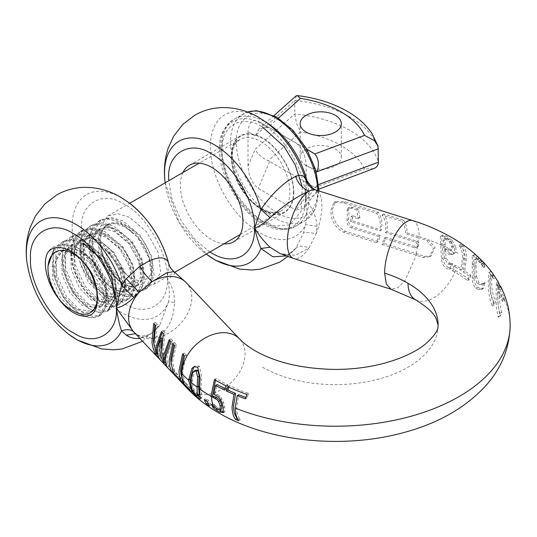 <?xml version="1.0" encoding="UTF-8"?>
<svg xmlns="http://www.w3.org/2000/svg" width="537" height="537" viewBox="0 0 537 537"><rect width="100%" height="100%" fill="white"/><g stroke="black" fill="none" stroke-linecap="round" stroke-linejoin="round"><path stroke-width="0.4" stroke-dasharray="2.69 2.01" d="M47.988 268.567L47.988 265.956C47.605 282.871 60.278 305.472 74.254 313.125L73.448 312.662M74.254 313.125C81.919 317.387 88.149 317.488 92.928 313.433M83.638 243.785L71.924 240.247L61.916 242.409L53.096 255.505L53.881 276.34L63.722 298.109L79.046 313.628L89.612 317.83L98.472 316.327L105.42 305.123A41.141 23.756 -120 0 0 106.178 297.961A41.141 23.756 -120 0 0 77.086 247.57A41.141 23.756 -120 0 0 74.509 246.215L77.214 247.497L94.23 261.982L105.809 282.737L108.333 302.62L101.225 314.736L92.364 316.233L81.805 312.031L66.494 296.531L56.647 274.776L55.848 253.927L64.675 240.818L74.683 238.656L86.397 242.194L103.419 256.693L114.999 277.475L117.509 297.344L110.414 309.433L101.547 310.936L90.988 306.734L75.697 291.262L65.836 269.5L65.037 248.624L73.858 235.515L83.873 233.353L95.579 236.891L112.609 251.397L124.175 272.145L126.692 292.014L119.59 304.13L110.729 305.634L100.171 301.432L84.859 285.932L75.005 264.157L74.22 243.308L83.04 230.219L93.049 228.05L104.755 231.595L121.771 246.074L133.357 266.849L135.874 286.724L128.773 298.827L119.905 300.331L109.353 296.129L94.049 280.636L84.202 258.894L83.396 238.025L92.223 224.916L102.231 222.748L113.945 226.292L130.974 240.798L142.547 261.573L145.057 281.422L137.955 293.531L129.095 295.028L118.529 290.826L103.232 275.34L93.378 253.571L92.586 232.702L101.406 219.613L111.421 217.451L123.127 220.989L140.144 235.475L151.716 256.223L154.247 276.105L147.138 288.228L138.284 289.732L127.719 285.523L114.931 273.501C109.414 266.862 106.292 258.868 105.561 249.53L121.355 269.796L134.143 281.818L144.708 286.02L153.569 284.516L160.664 272.42L158.16 252.571L146.594 231.803L129.551 217.277L117.838 213.739L107.83 215.908L99.009 228.997L99.795 249.833L109.642 271.601L124.96 287.12L135.525 291.322L144.386 289.819L151.488 277.716L148.977 257.874L137.412 237.106L120.369 222.58L108.655 219.042L98.647 221.204L89.827 234.3L90.612 255.135L100.453 276.904L115.777 292.417L126.343 296.625L135.196 295.122L142.298 283.019L139.795 263.177L128.229 242.402L111.186 227.883L99.473 224.338L89.464 226.507L80.644 239.603L81.429 260.438L91.27 282.207L106.595 297.72L117.16 301.922L126.02 300.418L133.116 288.322L130.612 268.48L119.046 247.705L102.003 233.186L90.29 229.641L80.281 231.809L71.461 244.906L72.247 265.741L82.094 287.503L97.412 303.022L107.977 307.224L116.838 305.721L123.94 293.625L121.429 273.776L109.863 253.008L92.82 238.488L81.107 234.944L71.099 237.112L62.279 250.202L63.064 271.044L72.904 292.806L88.229 308.325L98.795 312.527L107.648 311.024L110.414 309.433M90.746 271.688C98.043 280.126 102.661 288.886 104.601 297.961L105.42 305.123M74.509 246.215L63.339 244.301L54.412 248.181M306.191 165.685A20.574 11.874 180 0 1 300.17 157.287A20.574 11.874 180 0 1 312.87 146.312A20.574 11.874 180 0 1 335.289 148.89A20.574 11.874 180 0 1 341.31 157.287A20.574 11.874 180 0 1 328.61 168.262A20.574 11.874 180 0 1 306.191 165.685M296.505 95.646L294.786 100.466L294.786 113.904L296.505 123.335L300.498 132.001L268.258 160.738C261.841 157.918 257.471 154.079 255.162 149.226L294.786 113.904A102.862 59.385 0 0 1 349.835 130.41A102.862 59.385 0 0 1 378.431 162.194M373.564 168.699L364.542 168.974C360.287 159.972 352.473 152.159 341.102 145.527C329.624 138.969 316.085 134.458 300.498 132.001M303.747 208.578L295.947 210.162L313.608 186.762L318.313 189.272L317.246 185.07L306.191 199.717L303.747 208.578L318.313 189.272M313.608 186.762L268.258 160.738M378.431 148.756A102.862 59.385 180 0 0 349.835 116.972A102.862 59.385 180 0 0 294.786 100.466L255.162 135.787L258.982 128.961L268.258 127.148L278.421 118.086M268.258 127.148L258.25 121.208C252.215 118.992 248.799 122.476 248.007 131.652L248.007 166.121C248.799 176.223 252.215 183.647 258.25 188.4L295.947 210.162M269.688 127.813L313.608 153.166M306.191 199.717L306.191 165.248C305.399 155.153 301.982 147.729 295.947 142.976L258.25 121.208M277.099 212.719C255.337 200.804 235.81 166.98 236.367 142.171C235.803 116.717 255.337 105.44 277.099 118.657C298.867 130.572 318.394 164.396 317.83 189.199C318.394 214.659 298.861 225.929 277.099 212.719M114.931 273.501L120.724 267.446C138.163 291.766 160.778 279.858 149.32 252.598C140.07 225.406 106.051 211.356 101.379 234.756C94.324 256.203 121.355 292.893 135.908 285.496C152.011 281.16 138.727 239.421 115.958 230.279C93.062 218.25 82.785 250.356 100.057 274.783C115.952 300.733 141.224 294.014 132.203 266.842C125.504 240.173 91.29 221.278 84 242.476C74.401 261.425 99.103 300.666 115.368 296.652C132.954 295.773 123.591 254.847 100.701 242.516C78.019 227.493 63.849 255.766 79.57 281.838C93.673 309.111 121.187 307.667 114.743 281.046C110.709 255.317 76.818 231.843 66.971 250.517C54.942 266.661 76.898 307.876 94.613 307.339C113.414 309.963 108.105 270.5 85.437 255.169C63.285 237.381 45.417 261.371 59.318 288.725C71.374 316.87 100.701 320.784 96.928 295.135M105.561 249.53L120.724 267.446L121.355 269.796M452.214 270.655L453.913 269.675L455.396 265.338A172.122 99.372 180 0 1 456.994 266.245A172.122 99.372 180 0 1 462.122 269.339L464.069 256.961C464.055 251.766 462.921 247.53 460.672 244.261A170.068 98.184 180 0 1 463.223 245.906C465.465 249.121 466.599 253.357 466.626 258.606L464.68 270.984A172.122 99.372 180 0 1 470.868 275.293L469.271 276.213L467.66 280.629A167.611 96.767 0 0 0 453.805 271.561A167.611 96.767 0 0 0 452.214 270.655L453.819 266.251A169.88 98.083 180 0 1 455.41 267.158A169.88 98.083 180 0 1 460.538 270.252L462.612 257.8C462.585 252.538 461.37 248.349 458.974 245.241A167.665 96.801 180 0 1 461.525 246.886C463.921 250 465.136 254.182 465.17 259.445L463.095 271.897A169.88 98.083 180 0 1 469.271 276.213M476.366 276.172L479.004 282.865L482.474 283.865L484.904 282.623A173.485 100.157 180 0 1 485.072 282.791L483.468 288.436L480.649 288.658L477.494 287.12C475.346 284.919 474.144 281.717 473.876 277.515L473.634 263.519L474.144 254.679L472.251 255.941C472.466 255.102 473.627 255.666 475.742 257.639L481.837 263.935L483.528 267.627L481.018 263.976L477.42 260.056L474.869 259.337L474.815 277.065L477.366 283.811L480.863 284.791L483.508 283.697L481.783 289.409L478.91 289.665L475.735 288.134C473.607 285.906 472.453 282.677 472.278 278.435L472.251 255.941L473.849 255.015C474.158 254.135 475.379 254.672 477.5 256.626L483.515 262.969L485.092 266.728A173.505 100.171 0 0 0 484.938 266.574L482.629 263.049L479.051 259.116L476.426 258.438L476.051 265.365L476.366 276.172L474.815 277.065M476.762 258.049L474.869 259.337L476.769 258.055M493.832 302.083L492.275 306.009C489.234 298.794 487.911 289.758 488.308 278.904L488.952 272.44L490.066 273.299L493.832 278.737L490.838 275.629L490.08 280.905C489.919 289.376 491.174 296.431 493.832 302.083L495.577 301.076L494.141 304.929C490.946 297.767 489.509 288.799 489.831 278.025L490.61 271.487L492.422 273.024M494.852 276.515L495.577 277.73L492.456 274.696L491.61 280.019C491.503 288.429 492.825 295.451 495.577 301.076M499.323 291.873L497.718 292.799A172.753 99.741 0 0 1 502.464 301.633L504.156 300.66A174.814 100.929 0 0 0 499.323 291.873C499.215 300.223 500.028 307.003 501.766 312.198L500.236 316.112C498.208 308.708 497.416 299.371 497.866 288.08L498.282 282.039M499.719 285.201L499.323 288.852A174.814 100.929 180 0 1 504.156 297.639L504.156 300.66M92.807 278.052L98.419 298.612L92.492 311.467L76.67 309.117L64.205 296.27L56.217 278.24L55.707 260.915L63.138 250.02L71.481 248.175L81.255 251.041L95.438 262.895L105.145 279.938L107.38 296.263L101.674 306.164L85.846 303.821L73.388 290.973L65.4 272.937L64.89 255.612L72.32 244.718L80.664 242.872L90.444 245.738L104.621 257.592L114.327 274.635L116.563 290.96L110.857 300.861L95.036 298.518L82.57 285.671L74.583 267.634L74.072 250.316L81.503 239.415L89.847 237.576L99.62 240.435L113.804 252.289L123.517 269.332L125.745 285.657L120.04 295.558L104.218 293.215L91.753 280.368L83.765 262.331L83.255 245.013L90.686 234.119L99.03 232.273L108.81 235.132L122.986 246.993L132.693 264.029L134.928 280.354L129.222 290.255L113.394 287.913L100.936 275.065L92.948 257.028L92.438 239.71L99.869 228.816L108.212 226.97L117.986 229.836L132.169 241.69L141.875 258.727L144.111 275.058L138.405 284.959L122.584 282.61C112.401 275.447 105.487 264.728 101.835 250.437A33.945 19.601 60 0 1 107.387 224.473A33.945 19.601 60 0 1 124.362 226.158A33.945 19.601 60 0 1 132.297 232.299L123.866 226.439L114.106 223.58L105.749 225.419L98.318 236.3L98.821 253.618L106.789 271.628L119.274 284.523L135.102 286.865L140.808 276.978L138.58 260.653L128.9 243.637L114.683 231.742L104.923 228.876L96.566 230.722L89.142 241.603L89.639 258.921L97.6 276.931L110.092 289.819L125.92 292.168L131.625 282.281L129.397 265.956L119.717 248.94L105.5 237.039L95.74 234.179L87.383 236.025L79.959 246.906L80.463 264.224L88.424 282.234L100.909 295.122L116.737 297.464L122.443 287.577L120.214 271.259L110.535 254.243L96.318 242.341L86.558 239.482L78.201 241.328L70.777 252.202L71.273 269.527L79.234 287.53L91.726 300.425L107.554 302.767L113.26 292.88L111.031 276.555L101.352 259.539L87.135 247.644L77.375 244.785L69.018 246.624L61.594 257.505L62.097 274.823L70.052 292.833L82.544 305.728L98.372 308.07L104.077 298.183L101.849 281.858L92.169 264.842L77.952 252.947L68.192 250.088L59.835 251.927L52.498 262.445L52.7 279.22L60.09 296.927L72.079 310.144M128.987 202.738A70.233 40.55 -120 0 0 121.812 197.992A70.233 40.55 -120 0 0 72.153 226.668A70.233 40.55 -120 0 0 121.812 312.688A70.233 40.55 -120 0 0 168.524 301.787L174.545 302.398C173.511 322.025 166.047 334.054 152.159 338.491C147.621 339.256 143.245 338.424 139.016 336.008L135.405 333.678M165.55 362.059L169.175 366.308C167.229 363.838 166.564 360.307 167.188 355.722L172.807 340.72L170.927 338.733L169.927 340.572M165.423 359.683L163.06 351.366L165.134 332.625L163.194 330.57L162.194 332.41M161.322 348.117L165.436 361.891M153.757 343.21L159.127 355.695L161.228 357.911C159.254 355.413 158.556 351.856 159.147 347.238L161.872 337.82M157.469 349.701L158.1 353.265L155.354 343.23L157.422 324.476L155.448 322.395L154.831 324.63M171.175 364.522L174.505 371.926L182.849 380.733L181.184 378.216L174.747 371.423L172.612 361.448L176.425 344.539L174.518 342.525L173.699 344.553M182.949 382.774L184.594 381.82L182.459 371.846L186.272 354.937L184.359 352.916L183.547 354.944M181.023 374.913L184.345 382.317L188.198 386.385A167.651 96.794 0 0 0 192.884 391.017L191.239 388.486A169.907 98.096 180 0 1 186.218 383.532A33.945 24.319 136.6 0 0 188.198 386.385M184.594 381.82L186.218 383.532M500.236 286.711L498.249 287.859L499.913 289.926L498.021 286.181L497.718 289.779A172.753 99.741 0 0 1 502.464 298.612L502.464 301.633M497.718 292.799C497.537 301.217 498.269 308.037 499.913 313.272L498.249 317.253C496.403 309.809 495.745 300.391 496.275 289L496.349 282.871L498.249 287.859M412.752 220.586A35.999 14.103 -72.5 0 1 419.189 236.683L407.08 232.857C407.053 227.628 405.871 223.412 403.522 220.21L401.757 221.231C404.267 224.291 405.536 228.453 405.563 233.729L407.08 232.857M419.189 236.683A174.861 100.956 180 0 1 428.244 239.744L435.057 247.389L431.204 255.78L424.74 256.464A170.041 98.17 180 0 0 416.873 253.82L383.774 243.368L385.814 237.294L415.987 246.825L418.377 246.436A35.999 14.103 107.5 0 0 418.88 242.549L417.128 241.261L386.962 231.736L387.331 226.621C387.305 221.392 386.123 217.176 383.774 213.974L403.522 220.21M359.904 217.962L358.387 209.041L352.903 207.309L349.439 207.275L348.56 209.813L348.929 214.498L348.56 219.613C348.318 223.043 349.762 225.473 352.903 226.903L380.33 235.562L378.29 241.637L345.378 231.246C336.692 226.587 332.39 219.271 332.477 209.302L335.585 201.422L345.378 201.852L378.29 212.243C380.639 215.444 381.82 219.66 381.847 224.889L381.471 230.004L352.218 220.767L352.587 215.652L359.904 217.962L358.387 218.834L351.07 216.525L350.681 221.653L379.934 230.89L381.471 230.004M315.642 189.923L317.018 191.628L306.976 182.755M306.009 180.392L305.479 198.871C306.077 225.701 285.489 237.582 262.553 223.654C241.314 213.605 217.707 172.719 219.626 149.299C217.707 123.671 241.314 110.038 262.553 124.517C285.489 137.076 306.07 172.726 305.479 198.871C312.769 208.531 316.615 217.68 317.018 226.305L316.165 233.729L308.983 247.946L295.545 255.384L280.052 253.558C282.697 254.471 284.825 254.78 286.429 254.491C289.302 254.216 292.363 252.202 295.612 248.463L295.545 248.544C298.149 245.651 302.626 245.449 308.983 247.946A35.999 14.103 -72.5 0 1 293.732 258.512M431.204 255.78L429.553 256.726L433.56 248.289L426.747 240.61A172.807 99.768 0 0 0 418.202 237.723A33.945 13.297 -72.5 0 1 417.786 244.389L417.484 246.611L416.544 247.51L418.377 246.436L418.88 242.549M348.56 209.813L347.023 210.699L347.419 215.371L347.023 220.499C346.734 223.942 348.157 226.392 351.285 227.836L378.713 236.495L376.524 242.657L343.606 232.266C335.014 227.527 330.792 220.163 330.96 210.175L333.954 202.362L343.606 202.872L376.524 213.263C379.035 216.324 380.303 220.485 380.33 225.768L379.934 230.89M417.786 244.389L415.591 242.147L385.418 232.622L385.814 227.5C385.788 222.217 384.519 218.056 382.008 214.995L401.757 221.231M418.202 237.723L405.563 233.729M182.956 172.531A44.229 25.534 -120 0 0 180.365 185.419A44.229 25.534 -120 0 0 224.097 243.798M293.826 192.139A44.229 25.534 60 0 1 284.67 212.39A44.229 25.534 60 0 1 250.584 200.536A44.229 25.534 60 0 1 231.279 156.025A44.229 25.534 60 0 1 240.442 135.78A44.229 25.534 60 0 1 274.521 147.628A44.229 25.534 60 0 1 293.826 192.139M317.018 191.628C316.615 194.219 312.769 196.636 305.479 198.871C307.332 208.168 307.365 216.773 305.566 224.681L303.573 232.863L295.947 248.047L287.772 255.142L286.161 255.934M451.899 250.02L450.442 250.86L447.858 250.417L443.898 246.892L445.361 246.047L449.315 249.577L451.899 250.02M453.127 245.832L451.644 246.684L450.617 250.779L452.073 249.94L453.127 245.832L450.838 240.898L447.408 238.126L445.24 238.092L444.898 239.945L445.361 246.047M443.951 238.75L445.535 237.831L443.951 238.743M429.553 256.726L422.995 257.471A167.638 96.788 0 0 0 415.725 255.035L382.008 244.395L384.197 238.227L414.369 247.752L416.544 247.51M351.07 216.525L352.587 215.652M358.387 209.041L356.769 209.974L358.387 218.834M347.023 210.699L347.855 208.188L351.285 208.242L356.769 209.974M317.018 226.305L305.566 224.681A70.233 40.55 -120 0 1 260.009 232.897A70.233 40.55 60 0 1 210.343 146.883A70.233 40.55 60 0 1 260.009 118.207A70.233 40.55 -120 0 1 267.178 122.946M313.125 188.863L316.165 190.152A35.999 14.103 -72.5 0 1 321.844 205.946A35.999 14.103 -72.5 0 1 316.165 233.729C309.614 232.367 305.419 232.078 303.573 232.863M443.898 246.892L443.381 240.818L443.669 238.999L445.804 239.052L449.274 241.804L451.644 246.684M445.2 244.214L443.73 245.06M447.408 238.126L445.804 239.052M449.315 249.577L447.858 250.417M383.774 243.368L382.008 244.395M385.814 237.294L384.197 238.227M386.962 231.736L385.418 232.622M352.218 220.767L350.681 221.653M380.33 235.562L378.713 236.495M378.29 241.637L376.524 242.657M383.774 213.974L382.008 214.995M378.29 212.243L376.524 213.263M454.544 248.389L454.154 252.84L452.604 254.471L450.516 254.914L448.247 254.149L443.844 249.759L444.522 258.847L448.039 264.036L451.154 264.546L449.409 269.346L446.764 268.607C443.636 266.647 441.864 263.432 441.454 258.955L440.723 244.51C440.253 240.529 440.226 237.79 440.642 236.287L442.616 235.031L440.642 236.287L444.213 236.757L450.402 241.187L454.544 248.389L456.027 247.537L455.611 252.001L454.06 253.625L451.986 254.061L449.717 253.296L448.247 254.149M452.711 254.41L454.174 253.565L452.711 254.41M195.763 370.147L194.166 372.054L192.286 381.277L192.83 386.304L194.146 389.882L197.784 394.453L199.079 395.071M192.588 390.782L194.146 389.882M196.159 395.393L197.784 394.453M455.396 265.338L453.819 266.251M449.717 253.296L445.307 248.913L443.844 249.759M445.307 248.913L446.066 257.955L449.637 263.11L452.604 263.566L451.026 264.479M452.604 263.566A172.202 99.419 180 0 1 452.731 263.633L451.154 264.546M452.731 263.633L451.114 268.359L449.409 269.346M451.114 268.359L448.489 267.614L446.764 268.607M448.489 267.614C445.348 265.674 443.528 262.486 443.025 258.042L442.193 243.664C441.736 239.683 441.763 236.911 442.28 235.347L445.938 235.756L452.02 240.254L450.402 241.187M192.608 372.953L194.166 372.054M490.066 273.299L493.832 278.737L495.577 277.73M237.334 418.491A167.651 96.794 0 0 0 240.388 419.733C237.951 416.652 236.716 412.47 236.683 407.187L238.777 394.749M228.903 387.123L229.5 385.62A167.631 96.781 180 0 0 248.712 393.42L247.06 397.85A169.893 98.09 0 0 1 245.865 397.427M452.02 240.254L456.027 247.537M462.122 269.339L460.538 270.252M225.057 388.627A169.88 98.083 0 0 0 226.184 389.177L227.782 384.801A167.631 96.781 180 0 1 216.753 378.981A167.631 96.781 0 0 1 216.129 378.619L214.431 379.599M223.473 412.033L224.855 411.698L224.694 406.784L223.217 401.199L219.935 396.145L215.29 393.42L217.176 384.499M200.153 397.353L201.65 398.065L201.818 397.36L201.006 388.05L201.677 376.947L199.415 366.167L195.461 365.838L193.77 366.811M191.071 385.794L193.535 390.681L198.079 395.648M217.794 409.509L219.398 408.583L221.808 408.811M214.451 407.153L216.028 406.241L219.398 408.583M216.028 406.241L213.283 403.703A170.766 98.586 180 0 1 213.095 403.596L214.76 406.804L219.405 410.073M494.141 304.929L492.275 306.009M473.634 263.519L472.171 264.365A172.807 99.768 180 0 1 474.58 266.211L476.051 265.365M479.004 282.865L477.366 283.811M484.904 282.623L483.34 283.529M485.072 282.791L483.508 283.697M483.468 288.436L481.783 289.409M477.494 287.12L475.735 288.134M473.876 277.515L472.278 278.435M463.095 271.897L464.68 270.984M470.868 275.293L469.372 279.636L467.66 280.629M469.372 279.636A170.014 98.157 0 0 0 455.504 270.581A170.014 98.157 0 0 0 453.913 269.675M223.211 407.643L224.694 406.784M238.663 420.733L240.388 419.733M501.766 312.198L499.913 313.272M500.236 316.112L498.249 317.253M207.443 402.126L208.067 402.978A167.651 96.794 0 0 0 211.122 404.979L208.792 400.703A170.941 98.694 180 0 1 205.731 398.702L207.007 401.428M494.141 275.535L492.275 276.609M501.766 288.852L499.913 289.926M499.323 288.852L497.718 289.779M504.156 297.639L502.464 298.612M245.436 398.79L247.06 397.85M246.96 394.433L248.712 393.42M227.795 386.606L229.5 385.62M220.559 399.649L222.023 398.803M215.74 395.138L217.21 394.292M213.827 394.265L215.29 393.42M224.594 390.097L226.184 389.177M226.077 385.788L227.782 384.801M460.672 244.261L458.974 245.241M463.223 245.906L461.525 246.886M480.729 259.787L478.997 260.787M483.515 262.969L481.837 263.935M485.092 266.728L483.528 267.627M484.938 266.574L483.374 267.48M479.051 259.116L477.42 260.056M216.129 378.619L215.498 380.216M213.317 406.16L211.739 404.596L213.283 403.703M211.558 404.489L213.095 403.596M214.337 407.053L214.76 406.804M192.884 391.017L191.138 392.023M189.621 389.426L191.239 388.486M209.423 405.959L211.122 404.979M207.255 401.589L208.792 400.703M204.194 399.588L205.731 398.702M184.345 382.317L183.164 383.002M159.127 355.695L158.14 356.266M159.462 358.931L161.228 357.911M166.081 364.569L167.02 364.026M167.41 367.328L169.175 366.308M174.505 371.926L173.317 372.611M181.076 381.753L182.849 380.733M179.533 379.169L181.184 378.216M173.102 372.376L174.747 371.423M184.506 355.957L186.272 354.937M182.593 353.937L184.359 352.916M174.659 345.559L176.425 344.539M172.746 343.546L174.518 342.525M171.041 341.74L172.807 340.72M169.155 339.753L170.927 338.733M165.524 361.844L165.913 361.616M163.369 333.645L165.134 332.625M161.429 331.598L163.194 330.57M157.549 353.581L158.1 353.265M155.649 325.496L157.422 324.476M153.683 323.415L155.448 322.395M173.901 271.561L169.484 265.862M174.545 302.398C174.72 294.269 172.303 286.355 167.289 278.656C172.303 276.716 174.72 274.763 174.545 272.803M168.799 263.795L167.289 278.656C169.209 255.236 145.601 214.35 124.362 204.302C103.124 189.823 79.516 203.456 81.429 229.084C79.516 252.504 103.124 293.39 124.362 303.439C145.601 317.917 169.209 304.284 167.289 278.656C169.538 287.174 169.947 294.887 168.524 301.787L159.69 325.247L149.581 334.927L139.902 338.404L144.748 335.806L152.159 338.491A35.999 25.789 136.6 0 0 191.81 297.552A35.999 25.789 136.6 0 0 186.359 282.764M134.082 332.282A35.999 25.789 136.6 0 0 139.016 336.008L133.653 331.839M133.518 331.698L133.867 332.047M101.835 250.437C106.004 274.373 131.646 296.437 145.091 289.409C157.663 280.938 151.051 247.631 132.297 232.299M145.091 289.409C160.623 282.039 149.642 241.039 126.215 225.52C103.131 207.638 82.208 226.661 91.565 256.303C98.855 285.879 130.377 307.312 139.855 290.947C151.273 276.951 132.961 235.609 109.488 226.473C85.927 214.746 71.864 242.207 85.799 271.044C98.07 300.458 128.92 312.131 133.189 290.47C139.519 270.749 115.133 231.796 93.022 229.567C70.233 224.526 63.728 259.123 81.402 285.275C97.707 312.568 126.007 314.098 124.806 288.591C125.786 264.426 96.506 229.836 76.932 234.877C56.231 237.106 57.976 276.756 78.06 298.491C97.365 322.207 121.523 313.272 114.636 285.328C109.917 258.008 77.388 230.454 61.755 242.529C44.47 251.799 54.197 294.357 75.603 310.393C96.808 328.919 114.804 309.829 102.648 281.408C92.492 252.954 58.875 233.957 47.88 252.464M260.734 141.54A41.141 23.756 60 0 1 287.617 177.794A41.141 23.756 60 0 1 281.307 210.766A41.141 23.756 60 0 1 260.734 208.725A41.141 23.756 60 0 1 233.857 172.471A41.141 23.756 60 0 1 240.167 139.499A41.141 23.756 60 0 1 260.734 141.54M262.553 209.779A43.719 25.239 60 0 1 231.642 156.24A43.719 25.239 60 0 1 262.553 138.392A43.719 25.239 60 0 1 293.464 191.931A43.719 25.239 60 0 1 262.553 209.779M307.661 183.923A61.715 35.63 60 0 1 296.323 225.855A61.715 35.63 60 0 1 265.466 222.795A61.715 35.63 60 0 1 225.144 168.41A61.715 35.63 60 0 1 234.602 118.959A61.715 35.63 60 0 1 265.466 122.013A61.715 35.63 60 0 1 267.95 123.53M317.797 190.608A61.715 35.63 60 0 1 305.05 220.814A61.715 35.63 60 0 1 274.192 217.76A61.715 35.63 60 0 1 233.87 163.369A61.715 35.63 60 0 1 243.335 113.918A61.715 35.63 60 0 1 247.611 112.052M314.763 187.588L364.542 168.974M248.007 166.121L255.162 149.226M269.688 161.409L258.25 188.4M255.162 135.787L248.007 131.652M306.191 165.248L316.065 170.947M318.709 184.52L317.246 185.07M302.338 186.983L301.029 211.732L289.779 224.788L275.327 226.117L262.553 221.116C250.638 216.129 222.378 185.701 221.821 150.568C222.378 116.079 250.638 118.281 262.553 127.054M504.189 299.129A174.861 100.956 180 0 1 510.15 325.254M262.553 367.248A102.862 59.385 0 0 0 374.651 380.122A102.862 59.385 0 0 0 438.145 325.254M68.823 334.397A70.233 40.55 60 0 1 26.85 261.7M187.319 388.479A35.999 25.789 136.6 0 0 222.727 388.895A35.999 25.789 136.6 0 0 245.04 353.749A35.999 25.789 136.6 0 0 239.589 338.968M416.873 253.82L405.079 280.468L397.689 287.879L391.077 289.248M345.378 201.852L343.606 202.872M165.04 181.915A70.233 40.55 -120 0 0 207.013 254.612M209.893 251.994L194.938 239.495L181.284 221.002L172.095 199.939L168.746 180.734M451.899 250.027A174.861 100.956 0 0 0 446.462 247.329M417.484 246.611A33.945 13.297 -72.5 0 1 415.725 255.035M352.903 207.309L351.285 208.242M444.898 239.945L443.381 240.818M450.838 240.898L449.274 241.804M422.995 257.471L424.74 256.464M415.987 246.825L414.369 247.752M417.128 241.261L415.591 242.147M348.56 219.613L347.023 220.499M352.903 226.903L351.285 227.836M345.378 231.246L343.606 232.266M454.154 252.84A172.807 99.768 0 0 0 450.442 250.866M445.005 248.175A172.807 99.768 0 0 0 440.803 246.248M190.883 380.055A172.807 99.768 180 0 0 192.286 381.27L190.81 382.136M191.32 387.164L192.83 386.298M462.612 257.8A172.807 99.768 180 0 1 465.17 259.445M426.747 240.61L428.244 239.744A174.861 100.956 180 0 1 442.273 245.402M451.986 254.061L450.516 254.914M446.066 257.955L444.522 258.847M449.637 263.11L448.039 264.036M451.295 263.62L449.697 264.54M443.025 258.042L441.454 258.955M442.193 243.664L440.723 244.51M445.938 235.756L444.213 236.757M199.542 388.895L201.006 388.05A172.807 99.768 180 0 1 199.583 387.029M216.176 408.489L217.767 407.57M482.474 283.865L480.863 284.791M480.649 288.658L478.91 289.665M455.504 270.581A35.999 20.789 -60 0 1 415.477 299.747M455.611 252.001A174.861 100.956 180 0 1 458.934 253.867M217.834 409.066L217.431 409.301M223.238 412.631L224.855 411.698M222.204 403.26L223.667 402.414M218.465 396.997L219.935 396.145M477.5 256.626L475.742 257.639M479.145 258.156L477.386 259.17M482.199 261.405L480.494 262.392M482.629 263.049L481.018 263.976M192.756 391.131L193.535 390.681M200.214 398.279L201.818 397.353M197.663 367.174L199.415 366.167M98.472 316.327L101.225 314.736M153.569 284.516L174.8 272.259M240.328 234.427L281.307 210.766C276.535 213.645 270.111 212.927 262.022 208.604C236.139 195.75 223.144 145.258 240.167 139.499L199.187 163.161M144.386 289.819L147.138 288.228M135.196 295.122L137.955 293.531M126.02 300.418L128.773 298.827M116.838 305.721L119.59 304.13M107.83 215.908L129.706 203.275M98.647 221.204L101.406 219.613M89.464 226.507L92.223 224.916M80.281 231.809L83.04 230.219M71.099 237.112L73.858 235.515M61.916 242.409L64.675 240.818M319.038 190.997L315.481 208.987L305.05 220.814L296.323 225.855C289.423 231.111 278.455 230.158 263.405 223.003C226.567 203.604 204.926 133.914 234.602 118.959L247.523 112.018M300.17 157.287L300.17 123.691M341.31 157.287L341.31 123.691M274.024 115.549L258.982 128.961M319.012 189.098L318.092 189.44M63.138 250.02L59.835 251.927M72.32 244.718L69.018 246.624M81.503 239.415L78.201 241.328M90.686 234.119L87.383 236.025M99.869 228.816L96.566 230.722M107.387 224.473L105.749 225.419M101.674 306.164L98.372 308.07M110.857 300.861L107.554 302.767M120.04 295.558L116.737 297.464M129.222 290.255L125.92 292.168M138.405 284.959L135.102 286.865M498.088 281.865L496.349 282.871M335.585 201.422L333.954 202.362M233.756 241.784L284.67 212.39M165.154 182.808L179.002 222.331L206.295 254.075M189.527 165.174L240.442 135.78M349.439 207.275L347.855 208.188M287.751 256.505L295.612 248.463M498.49 286.718L496.416 282.925M482.609 284.06L484.186 283.147M222.922 412.926L224.567 411.98M490.61 271.487L488.952 272.44M492.456 274.696L490.838 275.629M499.618 285.261L498.021 286.181M201.65 398.065L199.979 399.025M159.69 325.247C158.925 326.489 155.112 331.698 148.769 334.672L144.748 335.806C141.681 336.189 139.083 335.699 136.948 334.336L133.747 331.926M142.62 341.29L159.67 325.268M92.492 311.467L90.417 312.662"/><path stroke-width="0.81" d="M92.928 313.433A35.999 20.789 60 0 1 73.448 312.662A35.999 20.789 60 0 1 47.988 268.567A35.999 20.789 60 0 1 63.259 250.443A35.999 20.789 60 0 1 90.746 271.688C95.042 279.878 97.103 287.698 96.928 295.135C97.909 303.177 96.573 309.278 92.928 313.433M319.012 189.098L374.43 168.329C376.967 167.108 378.303 165.06 378.431 162.194L378.035 146.245L374.43 140.64L364.542 135.378L314.763 153.991L306.916 149.306L313.608 153.166M107.648 311.024L114.75 298.928L112.246 279.079L100.681 258.31L83.638 243.785M54.412 248.181L47.988 265.956M335.289 115.294A20.574 11.874 0 0 0 312.87 112.723A20.574 11.874 0 0 0 300.17 123.691A20.574 11.874 0 0 0 306.191 132.089A20.574 11.874 0 0 0 328.61 134.666A20.574 11.874 0 0 0 341.31 123.691A20.574 11.874 0 0 0 335.289 115.294M278.421 118.086L300.498 98.405L297.203 95.573L296.001 95.955L274.024 115.549M316.065 170.947L317.246 171.632C319.367 164.221 318.542 158.341 314.763 153.991M209.893 251.994L211.638 253.048C234.575 266.976 255.162 255.088 254.565 228.265C259.492 226.386 264.66 222.848 270.064 217.66C283.851 205.349 296.827 196.502 308.983 191.105A35.999 14.103 -72.5 0 0 287.302 242.422A35.999 14.103 -72.5 0 0 293.732 258.512L391.077 289.248L386.331 284.053L384.64 273.152A35.999 14.103 -72.5 0 1 394.46 236.273A35.999 14.103 -72.5 0 1 412.752 220.586C426.747 224.99 439.655 230.595 451.476 237.388C468.251 246.966 481.897 258.847 492.422 273.024L498.276 282.039L500.236 286.711L501.766 288.852L499.618 285.261M235.501 419.437A170.048 98.177 0 0 0 238.663 420.733C236.387 417.538 235.24 413.309 235.206 408.039L237.166 395.675A172.129 99.379 0 0 0 245.436 398.79L246.96 394.433A170.034 98.164 180 0 1 227.795 386.606L226.299 390.949A172.129 99.379 0 0 0 234.011 394.38L232.051 406.744C232.071 411.953 233.219 416.188 235.501 419.437L237.22 418.444A167.651 96.794 0 0 0 237.334 418.491M211.739 404.596A172.941 99.848 180 0 1 211.558 404.489L213.102 407.764L216.129 410.053L219.318 412.013L223.238 412.631L223.211 407.643L222.204 403.26L220.559 399.649L218.465 396.997L213.827 394.265L215.592 385.412A172.122 99.372 0 0 0 224.594 390.097L226.077 385.788A170.034 98.164 180 0 1 215.055 379.961A170.034 98.164 180 0 1 214.431 379.599L211.014 396.279L211.021 396.722L212.686 397.246A174.861 100.956 0 0 0 216.955 399.582L218.579 401.501L220.042 400.662L216.539 397.461L212.477 395.883L211.021 396.722M72.079 310.144A33.945 19.601 -120 0 0 73.448 310.977A33.945 19.601 -120 0 0 90.417 312.662A33.945 19.601 -120 0 0 92.807 278.052C83.611 253.336 57.251 239.408 47.88 252.464C39.563 266.788 52.975 300.767 72.079 310.144M239.589 338.968L186.359 282.764A35.999 25.789 136.6 0 0 152.159 281.65L166.463 272.937L173.901 271.561C171.021 268.789 169.544 266.889 169.484 265.862L168.524 262.828C166.228 257.028 159.919 256.33 149.581 260.727L139.902 266.218L126.296 278.676L121.55 285.275L133.867 297.37C127.873 303.244 122.047 306.802 116.375 308.05L133.377 331.564L187.319 388.479A35.999 25.789 136.6 0 1 186.091 387.049A170.048 98.177 0 0 0 191.138 392.023L189.621 389.426A172.142 99.385 180 0 1 184.251 384.15A35.999 25.789 -43.4 0 1 181.868 373.698A35.999 25.789 136.6 0 1 204.174 338.552A35.999 25.789 136.6 0 1 239.589 338.968C243.167 342.841 248.342 346.781 255.095 350.768C276.226 362.79 303.257 369.013 336.175 369.422C352.514 369.315 367.979 367.402 382.572 363.69C401.421 358.595 415.759 351.997 425.606 343.895C440.139 330.812 437.595 326.926 438.145 325.254A102.862 59.385 0 0 0 408.019 283.267A102.862 59.385 0 0 0 384.64 273.152M139.902 266.218C143.681 272.796 147.762 277.938 152.159 281.65L139.016 292.43L133.867 297.37M160.261 338.746L159.939 350.547C160.59 356.434 162.362 361.267 165.248 365.046L167.41 367.328C165.631 364.717 165.047 361.139 165.671 356.595L171.041 341.74L169.155 339.753L163.886 354.715L164.295 362.549L161.543 352.245L163.369 333.645L161.429 331.598L156.139 346.533L156.489 354.192L153.837 344.103L155.649 325.496L153.683 323.415L151.971 342.129C152.649 348.05 154.448 352.916 157.361 356.716L159.462 358.931C157.65 356.299 157.046 352.688 157.636 348.11L160.261 338.746L161.872 337.82L161.322 348.117M172.746 343.546L169.189 360.307C169.209 365.536 170.39 369.745 172.733 372.947L181.076 381.753L179.533 379.169L173.102 372.376L171.095 362.327L174.659 345.559L172.746 343.546M184.251 384.15L182.949 382.774L180.942 372.718L184.506 355.957L182.593 353.937L179.029 370.705C179.056 375.927 180.237 380.142 182.58 383.344L186.091 387.049M169.927 340.572L165.403 353.836L165.423 359.683M162.194 332.41L157.656 345.66L157.469 349.701M154.831 324.63L153.481 341.257L153.757 343.21M173.699 344.553L170.706 359.434L171.175 364.522M183.547 354.944L180.546 369.825L181.023 374.913M293.732 258.512L280.052 253.558L270.064 247.248L260.895 248.456C258.874 243.563 256.767 236.837 254.565 228.265L260.895 209.497C268.997 197.69 277.958 188.165 287.772 180.942L295.545 176.358C298.149 183.614 302.626 188.527 308.983 191.105C312.44 189.722 314.836 189.407 316.165 190.152M412.752 220.586L315.642 189.923L313.125 188.863L303.573 176.331C301.713 174.894 299.035 174.908 295.545 176.358M306.009 180.392L305.956 180.21C298.552 156.468 285.63 137.378 267.178 122.946A70.233 40.55 -120 0 1 305.566 179.036L307.01 182.815L305.566 179.036L303.573 176.331M224.097 243.798A44.229 25.534 -120 0 0 233.756 241.784A44.229 25.534 -120 0 0 242.919 221.533A44.229 25.534 -120 0 0 223.607 177.022A44.229 25.534 -120 0 0 189.527 165.174A44.229 25.534 -120 0 0 182.956 172.531M270.064 247.248C264.66 242.234 259.499 235.904 254.565 228.265C255.162 202.113 234.575 166.47 211.638 153.911C190.4 139.432 166.792 153.065 168.712 178.693L168.746 180.734M287.751 256.505L279.67 262.19L260.331 269.171L251.96 269.99L239.905 269.151L215.498 260.21L207.013 254.612A70.233 40.55 -120 0 0 214.189 259.358A70.233 40.55 60 0 0 260.895 248.456L272.89 256.787L286.161 255.934M270.064 217.66L260.895 209.497A70.233 40.55 -120 0 0 214.189 144.661A70.233 40.55 -120 0 0 165.04 181.915L165.154 182.808M197.086 387.801L197.482 395.991L196.159 395.393L192.588 390.782L191.32 387.164L190.81 382.136L192.608 372.953L194.159 371.074L196.159 371.309L197.663 376.92L197.086 387.801M197.482 395.991L199.079 395.071L199.214 393.983L198.549 386.251L199.214 376.028L197.784 370.369L195.763 370.147L194.159 371.074M190.81 382.129A174.861 100.956 180 0 0 197.079 387.103L198.549 386.251M197.663 376.92L199.214 376.028M226.299 390.949L227.889 390.03A169.893 98.09 180 0 0 235.609 393.46L233.528 405.891C233.555 411.174 234.79 415.356 237.22 418.444M227.889 390.03L228.903 387.123M237.166 395.675L238.777 394.749A169.893 98.09 0 0 0 245.865 397.427M215.592 385.412L217.176 384.499A169.88 98.083 0 0 0 225.057 388.627M198.079 395.648L200.153 397.353M191.964 368.456L188.581 380.203L191.91 391.614L197.663 397.783L199.979 399.025L200.214 398.279L199.542 388.895L200.12 377.873L197.663 367.174L193.77 366.811L191.964 368.456L193.588 367.516L190.071 379.344L191.071 385.794M214.263 396.447L212.806 397.286L215.089 398.306L216.539 397.461M215.089 398.306L216.955 399.582M218.579 401.501L220.21 406.133L220.251 409.711L221.808 408.811L221.694 405.281L220.042 400.662M211.638 396.897A35.999 20.789 120 0 0 213.31 406.16L217.794 409.509L219.982 409.939L221.808 408.811M219.405 410.073L223.473 412.033M219.318 412.013L221.043 411.013M235.609 393.46L234.011 394.38M207.007 401.428L207.443 402.126M193.588 367.516L194.602 366.456M215.498 380.216L212.477 395.883M213.102 407.764L214.337 407.053M207.839 403.106L206.362 403.958A170.048 98.177 0 0 0 209.423 405.959L207.255 401.589A173.109 99.942 180 0 1 204.194 399.588L206.362 403.958M183.164 383.002L182.58 383.344M158.14 356.266L157.361 356.716M165.248 365.046L166.081 364.569M173.317 372.611L172.733 372.947M164.295 362.549L165.524 361.844M156.489 354.192L157.549 353.581M133.867 332.047C131.008 329.369 126.9 328.993 121.55 330.92L126.296 335.216C130.431 337.934 134.968 338.995 139.902 338.404M135.405 333.678L126.296 335.216M126.296 278.676L139.016 292.43A35.999 25.789 136.6 0 0 128.632 317.495A35.999 25.789 136.6 0 0 134.082 332.282M128.987 202.738C148.608 218.19 161.879 238.542 168.799 263.795L168.524 262.828A70.233 40.55 -120 0 0 128.987 202.738L120.503 197.139C109.071 190.413 96.788 187.158 83.658 187.373C74.079 187.695 65.091 190.219 56.7 194.944L44.826 203.966L35.509 215.921L30.146 227.507C26.481 238.509 25.38 249.906 26.85 261.7A70.233 40.55 60 0 1 75.992 224.446A70.233 40.55 60 0 1 121.55 285.275L116.375 308.05C117.952 318.253 119.677 325.878 121.55 330.92A70.233 40.55 60 0 1 75.992 339.142A70.233 40.55 60 0 1 68.823 334.397C45.491 315.581 31.502 291.349 26.85 261.7M235.206 408.039L235.206 408.039A174.861 100.956 180 0 0 416.148 414.772A174.861 100.956 180 0 0 510.15 325.254C510.063 311.541 506.854 298.518 500.531 286.194M190.071 379.344L188.581 380.196A174.861 100.956 180 0 1 181.868 373.698M199.542 388.895L199.542 388.895A174.861 100.956 180 0 0 211.014 396.279M267.95 123.53A61.715 35.63 60 0 1 307.661 183.923M247.611 112.052A61.715 35.63 60 0 1 274.192 116.972A61.715 35.63 60 0 1 317.797 190.608M300.498 98.405C316.085 100.862 329.624 105.373 341.102 111.938C352.473 118.563 360.287 126.383 364.542 135.378M317.246 171.632L378.431 148.756M378.431 162.194L318.709 184.52M262.553 127.054L284.147 146.668L295.229 164.872L302.338 186.983M197.67 394.876L199.214 393.983M196.159 371.309L197.784 370.369M199.583 387.029A172.807 99.768 180 0 1 198.549 386.257M190.883 380.055A172.807 99.768 180 0 1 190.071 379.337M220.21 406.133L221.694 405.281M391.077 289.248L415.477 299.747A35.999 20.789 -60 0 1 408.019 283.267M217.431 409.301L216.129 410.053M191.91 391.614L192.756 391.131M197.663 397.783L199.415 396.776M116.375 308.05C118.294 333.678 94.687 347.311 73.448 332.833C52.21 322.784 28.602 281.898 30.522 258.478C28.602 232.85 52.21 219.217 73.448 233.696C94.687 243.744 118.294 284.63 116.375 308.05M174.8 272.259L240.328 234.427M129.706 203.275L199.187 163.161M378.035 146.245L372.195 133.881C366.288 124.98 357.978 117.462 347.278 111.327C332.92 103.164 316.226 97.915 297.203 95.573M247.523 112.018L256.297 110.669L276.246 116.771L292.732 130.048L306.58 148.715L315.803 170.061L319.038 190.997M142.62 341.29L122.134 348.956L113.77 349.775L101.708 348.936L77.301 339.995L68.823 334.397M267.178 122.946L258.7 117.355C247.262 110.629 234.978 107.373 221.855 107.588C212.269 107.91 203.281 110.434 194.897 115.16L183.023 124.181L173.699 136.136L168.343 147.722C164.671 158.724 163.577 170.122 165.04 181.915M206.295 254.075L207.013 254.612M306.902 182.6C306.452 182.56 310.836 188.346 313.125 188.863M415.477 299.747C426.593 306.661 433.419 312.782 435.963 318.119L438.145 325.254M187.319 388.479C196.347 397.93 206.94 406.147 219.096 413.121C268.54 442.058 343.237 449.288 403.884 432.527C438.051 423.371 465.317 407.818 485.67 385.855C501.484 368.295 509.64 348.09 510.15 325.254M186.359 282.764L173.901 271.561M168.793 263.774L169.484 265.849"/></g></svg>
